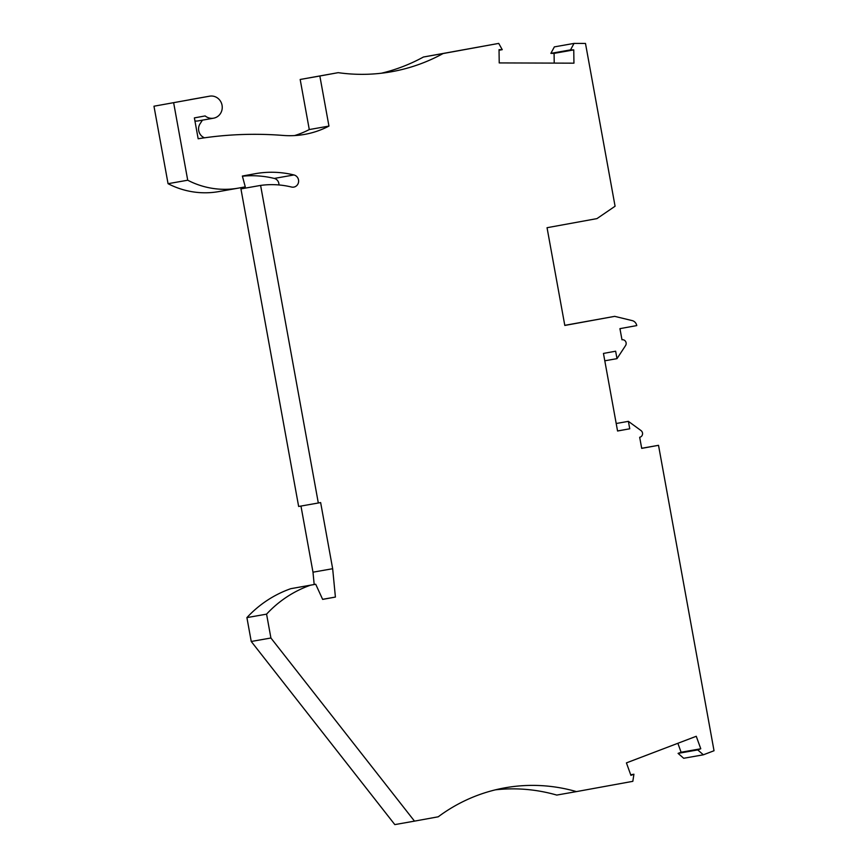 <?xml version="1.0" encoding="UTF-8"?>
<svg xmlns="http://www.w3.org/2000/svg" width="868" height="868" viewBox="0 0 868 868"><rect width="100%" height="100%" fill="white"/><g stroke="black" fill="none" stroke-linecap="round" stroke-linejoin="round"><path stroke-width="1.3" d="M278.932 184.96A6.206 5.902 80 0 0 274.277 178.428L293.948 174.956A6.206 5.902 80 0 1 293.785 187.108A6.206 5.902 80 0 1 291.464 187.021A90.652 86.116 80 0 0 260.606 185.416L318.317 502.995L320.639 502.572L332.661 568.714L335.406 597.065L322.646 599.397L315.713 584.251L310.473 585.206A117.961 112.059 -100 0 0 266.574 614.143L270.914 638.002L414.492 821.128L438.231 816.799A173.513 164.833 80 0 1 505.241 787.775A173.513 164.833 80 0 1 576.439 791.605L556.768 795.077A173.513 164.833 80 0 0 495.454 789.826M641.68 448.289L658.519 445.317L714.028 750.744L703.362 754.802L697.753 749.909L700.769 748.769L696.266 736.281L626.425 762.885L630.917 775.363L633.922 774.213L632.826 781.33L576.439 791.605M658.519 445.317L641.702 448.376L639.673 437.266A3.722 3.537 -100 0 0 641.007 430.561L628.389 421.349L616.193 423.497M209.611 96.185L153.972 106.211L209.611 96.185A11.175 10.611 -100 0 1 209.665 96.174A11.175 10.611 -100 0 1 222.067 105.332A11.175 10.611 -100 0 1 213.561 118.189A11.175 10.611 -100 0 1 205.163 115.932L194.378 117.896L198.164 138.761A398.596 378.654 80 0 1 283.196 135.441A93.136 88.471 80 0 0 304.505 134.421A93.136 88.471 80 0 0 328.95 126.088L319.847 76.004L338.184 72.662A186.262 176.942 80 0 0 391.262 71.784A186.262 176.942 80 0 0 443.092 53.545L498.72 43.4L502.246 49.671L499.035 49.66L499.219 62.919L573.943 63.169L573.759 49.899L570.536 49.888L574.019 43.411L585.488 43.443L615.076 206.237L596.945 218.617L547.046 227.709L564.808 325.446L614.707 316.353L632.197 320.607A6.206 5.902 80 0 1 636.765 325.587L619.936 328.646L621.976 339.757A3.722 3.537 80 0 0 621.955 339.768A3.722 3.537 80 0 1 625.557 345.572L616.996 358.647L615.64 351.204L603.455 353.428L617.56 431.005L629.745 428.792L628.389 421.349M173.643 102.739L187.716 180.218A86.919 82.568 80 0 0 238.385 188.128A86.919 82.568 80 0 0 238.819 188.052L245.275 186.87L242.367 176.041L254.888 173.763A103.064 97.91 80 0 1 255.398 173.665A103.064 97.91 80 0 1 293.948 174.956M270.914 638.002L251.243 641.474L394.821 824.6L414.492 821.128M266.574 614.143L246.903 617.615L251.243 641.474M246.903 617.615A117.961 112.059 -100 0 1 290.802 588.678L310.473 585.206M300.968 506.055L312.99 572.186L332.661 568.714M312.99 572.186L314.183 584.522M322.614 599.321L335.406 597.065M290.802 588.678L315.713 584.251M260.606 185.416L240.935 188.888L298.646 506.467L318.317 502.995M274.277 178.428A103.064 97.91 80 0 0 242.411 176.215M153.972 106.211L168.056 183.691A86.919 82.568 80 0 0 218.725 191.6L238.385 188.128M294.567 135.571A93.136 88.471 80 0 0 309.279 129.56L300.176 79.476L338.184 72.662M381.377 73.227A186.262 176.942 80 0 0 423.432 57.017L443.092 53.545M498.72 43.4L423.432 57.017M554.218 63.104L554.088 53.371L573.759 49.899M574.019 43.411L554.359 46.883L550.876 53.36L554.088 53.371M564.786 325.337L614.707 316.353M697.753 749.909L678.082 753.381L683.691 758.274L703.362 754.802M678.082 753.381L681.098 752.241L677.875 743.29M168.056 183.691L187.716 180.218M202.45 120.142L200.096 123.733A9.309 8.843 80 0 0 204.501 137.806M213.561 118.189L198.088 120.912A11.175 10.611 -100 0 1 194.942 120.977M309.279 129.56L328.95 126.088M319.847 76.004L300.176 79.476M570.536 49.888L550.876 53.36M620.175 329.97L620.164 328.614M616.996 358.647L604.801 360.795M641.419 446.879L641.908 448.246M633.922 774.213L630.71 774.788M681.098 752.241L700.769 748.769M617.549 430.94L629.745 428.792M502.246 49.671L499.046 50.235M209.665 96.174L190.005 99.646"/></g></svg>
